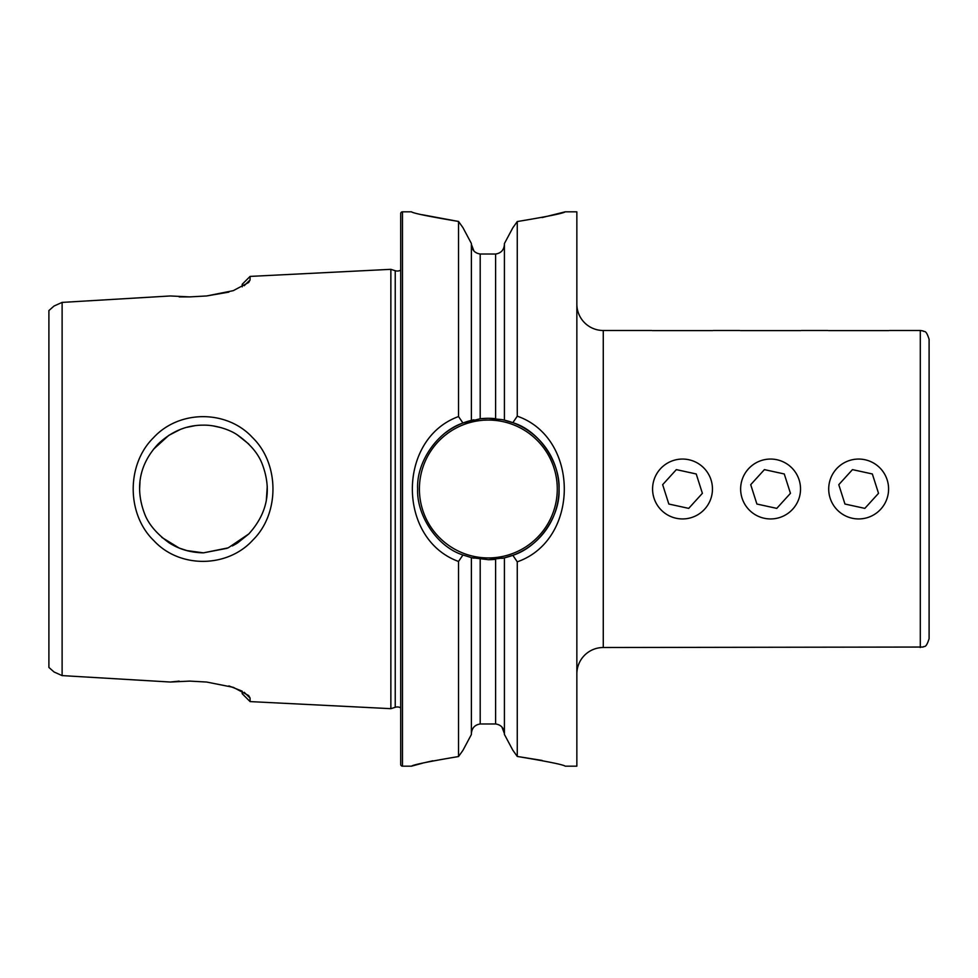<?xml version="1.0" encoding="UTF-8"?>
<svg xmlns="http://www.w3.org/2000/svg" width="978" height="978" viewBox="0 0 978 978"><rect width="100%" height="100%" fill="white"/><g stroke="black" fill="none" stroke-linecap="round" stroke-linejoin="round"><path stroke-width="1.47" d="M186.566 550.541L203.448 552.851L227.116 548.303M232.324 545.944L236.578 543.585M237.299 543.145L248.644 534.098M266.358 499.941L267.251 486.421M248.718 443.975L237.336 434.892M221.321 427.704L213.118 425.895M252.923 540.003C227.85 567.827 179.94 568.915 153.839 540.638C126.455 514.232 126.321 464.44 153.46 437.753C179.329 409.513 227.128 409.806 252.52 437.569C279.561 463.719 279.842 513.56 252.923 540.003M203.448 552.851L228.216 547.851L248.84 533.902C267.544 513.181 272.018 489.929 262.263 464.134C258.204 453.352 249.781 443.535 237.006 434.672C229.035 429.256 214.72 424.904 203.448 425.149C186.639 425.051 171.566 431.31 158.24 443.926C138.986 464.379 135.111 488.499 144.475 513.45C148.216 523.768 156.382 533.536 168.986 542.741C178.986 549.22 190.478 552.594 203.448 552.851M400.711 707.815A7.042 7.042 0 0 0 395.234 707.29L395.234 270.71A7.042 7.042 0 0 0 400.711 270.185M576.849 673.94A26.418 26.418 0 0 1 603.267 647.509L923.146 647.045C924.149 645.456 925.701 649.355 929.1 638.707L929.1 489L929.1 638.707M576.849 304.06A26.418 26.418 0 0 0 603.267 330.491L603.267 647.509M462.949 750.346L471.384 734.515L462.949 750.346L458.535 756.544L458.535 561.458C396.97 539.147 396.958 438.865 458.535 416.555L458.535 221.456C428.755 216.444 413.071 213.241 411.481 211.823L402.471 211.823A1.76 1.76 0 0 0 400.711 213.583L400.711 764.417A1.76 1.76 0 0 0 402.471 766.177L402.471 211.823M501.91 727.009L504.416 733.561C503.963 727.999 501.029 724.796 495.601 723.965L480.198 723.989C474.77 724.845 471.836 728.06 471.384 733.622M504.416 734.454L512.851 750.248L504.416 734.454L504.416 557.839L501.885 558.389A70.697 70.697 0 0 0 501.885 419.611L488.34 418.303A70.697 70.697 0 0 0 480.198 418.78L462.949 423.022C437.313 431.64 416.273 462.068 417.643 489C416.445 514.538 436.457 546.629 462.949 554.978L471.384 557.631L488.34 559.697L504.416 557.839L512.851 555.308C538.927 546.959 560.431 516.225 559.037 489C560.296 463.254 539.77 430.723 512.851 422.692L504.416 420.161L504.416 243.546L512.851 227.752L517.264 221.554C547.57 216.529 563.548 213.29 565.198 211.823L576.849 211.823L576.849 766.177L565.198 766.177C563.548 764.71 547.57 761.471 517.264 756.446L517.264 561.824L512.851 555.308M471.384 243.485L462.949 227.654L471.384 243.485L471.384 420.369L473.914 419.794A70.697 70.697 0 0 0 462.949 423.022L458.535 416.555M462.704 423.119A70.697 70.697 0 0 0 446.017 432.374M495.601 254.035L495.601 418.682A70.697 70.697 0 0 0 488.34 418.303L480.198 418.78L480.198 254.011L495.601 254.035C501.029 253.192 503.963 250.001 504.416 244.439M473.89 250.943L471.384 244.378C471.836 249.952 474.77 253.155 480.198 254.011M473.914 558.206L471.384 557.631L471.384 734.515M179.952 429.635L168.962 435.271M168.729 435.418L153.436 449.318M139.976 482.105L139.609 489M194.512 425.785L187.189 427.264M188.106 550.981L179.218 548.071L161.81 537.399M242.202 286.823L242.202 284.28L250.087 276.407L390.858 269.329L390.858 708.671L250.087 701.593L250.087 698.072L244.194 692.29M250.087 276.407L250.087 279.928L248.693 282.459L233.229 290.674L206.578 295.967L189.72 296.896L170.38 295.967L62.115 302.398L54.059 306.016L48.9 310.564L48.9 667.436L54.059 671.984L62.115 675.602L62.115 302.398M62.115 675.602L170.38 682.033L189.72 681.104L206.578 682.033L233.314 687.338L248.656 695.554L250.087 698.072M395.234 270.71L390.858 269.329M395.234 707.29L390.858 708.671M422.386 763.231L411.481 766.177L402.471 766.177M411.481 766.177C413.058 764.759 428.743 761.556 458.535 756.544M512.851 422.692L517.264 416.176L517.264 221.554M517.264 416.176C579.966 437.973 579.966 540.027 517.264 561.824M542.081 760.432L517.264 756.446L512.851 750.248M542.081 217.568L565.198 211.823M462.949 554.978L458.535 561.458M422.166 214.72L458.535 221.456L462.949 227.654M432.863 760.786L425.858 762.375M509.245 234.5L504.416 243.546M250.087 701.593L242.202 693.72L242.202 691.177L228.889 685.896M179.182 681.104L170.392 682.033M179.182 296.896L189.72 296.896M206.578 295.967L228.889 292.104M250.087 279.928L244.182 285.723M488.34 559.697A70.697 70.697 0 0 0 495.601 559.318L495.601 723.965M929.1 489L929.1 339.293L929.1 489M761.483 460.479A29.939 29.939 0 0 0 742.058 498.108A29.939 29.939 0 0 0 779.686 517.521A29.939 29.939 0 0 0 799.112 479.892A29.939 29.939 0 0 0 761.483 460.479M750.713 484.672L756.899 504.037L776.764 508.377L790.456 493.328L784.27 473.963L764.405 469.623L750.713 484.672M673.414 460.479A29.939 29.939 0 0 0 654.001 498.108A29.939 29.939 0 0 0 691.629 517.521A29.939 29.939 0 0 0 711.043 479.892A29.939 29.939 0 0 0 673.414 460.479M662.656 484.672L668.83 504.037L688.708 508.377L702.387 493.328L696.214 473.963L676.336 469.623L662.656 484.672M849.54 460.479A29.939 29.939 0 0 0 830.126 498.108A29.939 29.939 0 0 0 867.755 517.521A29.939 29.939 0 0 0 887.168 479.892A29.939 29.939 0 0 0 849.54 460.479M838.782 484.672L844.955 504.037L864.833 508.377L878.525 493.328L872.339 473.963L852.461 469.623L838.782 484.672M828.562 330.625L888.733 330.625M652.436 330.625L712.607 330.625M740.505 330.625L800.664 330.625M889.467 330.491L920.298 330.491L920.298 647.509M488.34 420.063A68.937 68.937 0 0 0 419.403 489A68.937 68.937 0 0 0 488.34 557.937A68.937 68.937 0 0 0 557.277 489A68.937 68.937 0 0 0 488.34 420.063M480.198 723.989L480.198 559.22M920.298 330.491L923.146 330.955C924.149 332.544 925.701 328.645 929.1 339.293M603.267 330.491L651.703 330.491M713.341 330.491L739.759 330.491M801.41 330.491L827.828 330.491"/></g></svg>
